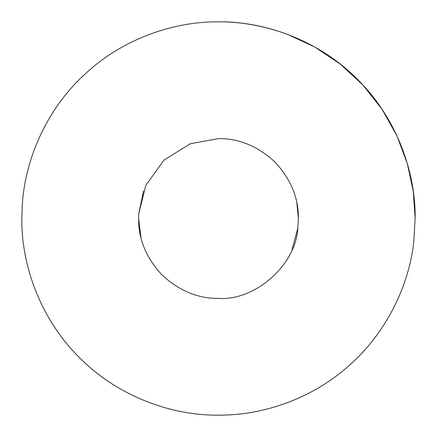 <?xml version="1.0" encoding="UTF-8"?>
<svg xmlns="http://www.w3.org/2000/svg" width="437" height="437" viewBox="0 0 437 437"><rect width="100%" height="100%" fill="white"/><g stroke="black" fill="none" stroke-linecap="round" stroke-linejoin="round"><path stroke-width="0.66" d="M287.644 34.408C264.046 25.838 241 21.653 218.5 21.85C174.347 21.331 122.535 38.598 84.45 74.623C45.809 110.009 24.423 161.253 22.216 206.493L21.85 218.5C21.216 264.614 40.335 319.114 79.447 357.553C117.886 396.665 172.386 415.784 218.5 415.15C260.862 415.582 310.232 399.899 347.83 366.643C385.871 333.977 409.027 285.864 413.773 241.71L415.15 218.5L413.276 191.411L407.322 163.575L396.954 135.885L382.107 109.392L363.032 85.155L340.33 64.135L314.858 47.076L287.644 34.408M218.5 415.15C260.862 415.582 310.232 399.899 347.83 366.643C385.871 333.977 409.027 285.864 413.773 241.71L415.15 218.5C415.784 172.386 396.665 117.886 357.553 79.447C319.114 40.335 264.614 21.216 218.5 21.85M292.036 249.718L297.832 227.928L298.389 218.5L296.838 202.823M143.505 190.969L138.758 213.622L138.611 218.5C138.338 238.892 146.138 257.721 162.012 274.988C179.279 290.862 198.108 298.662 218.5 298.389C254.099 301.164 295.942 265.691 297.832 227.928L298.389 218.5C298.662 198.108 290.862 179.279 274.988 162.012C257.721 146.138 238.892 138.338 218.5 138.611L190.352 143.735L164.039 160.051L145.821 185.337L138.758 213.622L138.611 218.5L141.004 237.903"/></g></svg>
